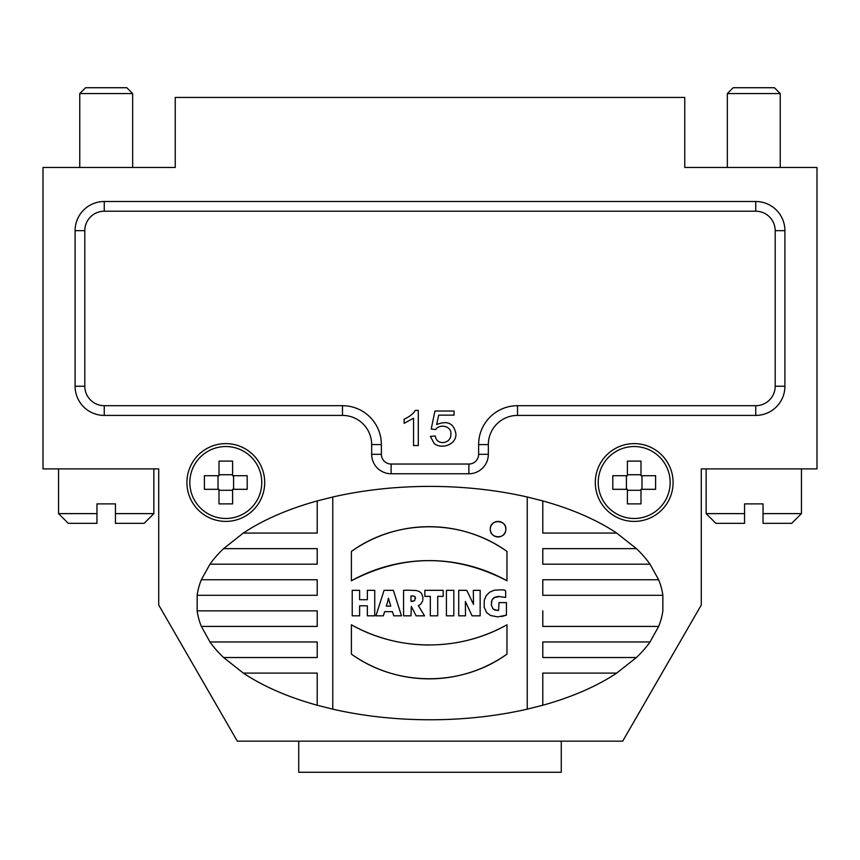 <?xml version="1.0" encoding="UTF-8"?>
<svg xmlns="http://www.w3.org/2000/svg" width="860" height="860" viewBox="0 0 860 860"><rect width="100%" height="100%" fill="white"/><g stroke="black" fill="none" stroke-linecap="round" stroke-linejoin="round"><path stroke-width="1.29" d="M701.867 167.463L684.754 167.463L684.754 97.449L175.246 97.449L175.246 167.463L43 167.463L43 468.893L158.713 468.893L158.713 605.021L237.306 741.159L622.694 741.159L701.287 605.021L701.287 468.893L817 468.893L817 167.463L684.754 167.463L684.754 146.845M175.246 146.845L175.246 167.463L158.132 167.463M784.911 230.663L784.911 386.248A29.175 29.175 0 0 1 755.746 415.412L517.516 415.412A29.175 29.175 0 0 0 488.34 444.588L488.34 454.306A19.447 19.447 0 0 1 468.893 473.752L391.106 473.752A19.447 19.447 0 0 1 371.66 454.306L371.66 444.588A29.175 29.175 0 0 0 342.484 415.412L104.254 415.412A29.175 29.175 0 0 1 75.089 386.248L75.089 230.663A29.175 29.175 0 0 1 104.254 201.498L755.746 201.498A29.175 29.175 0 0 1 784.911 230.663L775.193 230.663A19.447 19.447 0 0 0 755.746 211.216L104.254 211.216A19.447 19.447 0 0 0 84.807 230.663L84.807 386.248A19.447 19.447 0 0 0 104.254 405.694L342.484 405.694A38.893 38.893 0 0 1 381.378 444.588L371.66 444.588M317.2 705.243L332.766 709.167A233.372 116.68 0 0 0 527.234 709.156L542.789 705.232L542.789 673.09L616.706 673.09L636.4 657.534A233.372 116.68 0 0 0 650.02 641.979L658.653 626.413A233.372 116.68 0 0 0 662.845 610.858L662.856 610.858M542.789 705.232A233.372 116.68 0 0 0 616.695 673.09M243.305 673.09A233.372 116.68 0 0 0 317.211 705.232L317.211 673.09L243.305 673.09L223.6 657.534L317.211 657.534L223.6 657.534A233.372 116.68 0 0 1 209.98 641.979L317.211 641.979L317.211 657.534M243.294 533.06L223.6 548.626A233.372 116.68 0 0 0 209.98 564.182L201.347 579.747A233.372 116.68 0 0 0 197.155 595.303L197.155 610.858A233.372 116.68 0 0 0 201.347 626.413L209.98 641.979M527.234 497.005A233.372 116.68 0 0 0 332.766 497.005L317.211 500.928A233.372 116.68 0 0 0 243.305 533.071M542.8 500.918L527.234 496.994L527.234 709.156M662.856 610.837L662.845 595.303A233.372 116.68 0 0 0 658.653 579.747L650.02 564.182A233.372 116.68 0 0 0 636.4 548.626L616.695 533.071A233.372 116.68 0 0 0 542.789 500.928M595.303 482.503A38.893 38.893 0 0 0 653.643 516.193A38.893 38.893 0 0 0 653.643 448.823A38.893 38.893 0 0 0 595.303 482.503M186.91 482.503A38.893 38.893 0 0 0 245.25 516.193A38.893 38.893 0 0 0 245.25 448.823A38.893 38.893 0 0 0 186.91 482.503M466.786 590.336L473.494 604.365L473.344 590.336L480.149 590.336L480.149 615.824L472.075 615.824L465.346 601.43L465.529 615.824L458.713 615.824L458.713 590.336L466.786 590.336L473.494 604.365M419.723 607.859L424.55 615.824L416.1 615.824L411.316 606.45L410.994 615.824L403.587 615.824L403.587 590.336L407.361 590.186L416.315 590.519L419.358 591.529L421.583 593.464L422.969 597.388L422.615 601.162L420.551 604.397L418.358 605.73L424.55 615.824M469.42 639.851A159.767 159.767 0 0 0 506.97 624.779L506.97 654.116A134.644 134.644 0 0 1 351.396 654.116L351.396 624.779A159.767 159.767 0 0 0 429.183 645M506.97 580.758A160.153 160.153 0 0 0 351.396 580.758L351.396 551.432A134.644 134.644 0 0 1 506.97 551.432L506.97 580.758C455.101 553.937 403.243 553.937 351.396 580.758M430.322 596.367L424.851 596.367L424.851 590.336L443.19 590.336L443.19 596.367L437.719 596.367L437.719 615.824L430.322 615.824L430.322 596.367L424.851 596.367M375.938 615.824L384.065 590.336L393.353 590.336L401.48 615.824L393.751 615.824L392.472 611.675L384.624 611.675L383.345 615.824L375.938 615.824L384.065 590.336M502.509 589.799L505.056 590.218L505.669 591.357L505.669 597.41L498.305 596.464L494.608 597.259L491.952 600.076L491.307 605.042L493.113 609.02L495.048 610.116L498.553 610.439L499.026 602.602L506.433 602.602L506.433 615.158L497.671 616.889L490.565 615.513L486.631 612.578L484.169 607.246L484.277 600.334L486.137 595.776L489.566 592.25L494.306 590.186L502.509 589.799L505.056 590.218L505.669 591.357M490.286 529.179A7.783 7.783 0 0 1 501.95 522.439A7.783 7.783 0 0 1 501.95 535.92A7.783 7.783 0 0 1 490.286 529.179C489.77 538.683 505.304 539.51 505.798 530.029C507.421 519.558 489.802 518.591 490.286 529.179M542.789 548.626L636.4 548.626L542.789 548.626L542.789 564.182L650.02 564.182M542.789 579.747L658.653 579.747L542.789 579.747L542.789 595.303L662.845 595.303M542.789 626.413L658.653 626.413L542.789 626.413L542.789 610.858M542.789 657.534L636.4 657.534L542.789 657.534L542.789 641.979L650.031 641.979M197.155 610.858L317.211 610.858L317.211 626.413L201.337 626.413L317.211 626.413M317.211 579.747L201.347 579.747L317.211 579.747L317.211 595.303L197.144 595.303M317.211 548.626L223.6 548.626L317.211 548.626L317.211 564.182L209.969 564.182M317.211 500.928L317.211 533.071L243.294 533.071M616.695 533.071L542.789 533.071L542.789 500.918M561.268 772.269L561.268 741.159L561.268 772.269L298.732 772.269L298.732 741.159L298.732 772.269M332.766 709.167L332.766 497.005M784.911 386.248L775.193 386.248A19.447 19.447 0 0 1 755.746 405.694L517.516 405.694A38.893 38.893 0 0 0 478.622 444.588L478.622 454.306A9.729 9.729 0 0 1 468.893 464.034L391.106 464.034A9.729 9.729 0 0 1 381.378 454.306L381.378 444.588M775.193 386.248L775.193 230.663M446.415 615.824L446.415 590.336L453.822 590.336L453.822 615.824L446.415 615.824M443.19 596.367L437.719 596.367M351.396 551.432C396.6 518.612 461.498 518.558 506.97 551.432M352.213 615.824L352.213 590.336L359.62 590.336L359.62 599.71L367.349 599.71L367.349 590.336L374.745 590.336L374.745 615.824L367.349 615.824L367.349 605.805L359.62 605.805L359.62 615.824L352.213 615.824M506.97 654.116C461.766 686.925 396.858 686.989 351.396 654.116M351.396 624.779C398.975 651.719 459.573 651.611 506.97 624.779M506.433 615.158L501.531 616.566M491.307 605.042L493.113 609.02L497.585 610.514M499.596 596.496L493.758 597.764L491.952 600.076L491.318 602.473M410.994 595.905L410.994 601.376L414.649 600.688L415.358 597.163L414.423 596.27L410.994 595.905M387.602 601.989L386.323 606.139L390.773 606.139L388.43 598.259L387.602 601.989M412.284 601.462L414.649 600.688M415.616 598.42L414.423 596.27L412.284 595.872M386.323 606.139L390.773 606.139L388.43 598.259M434.171 443.481L430.376 436.385L435.332 435.998C436.45 446.039 451.543 443.91 450.855 434.063C451.79 425.84 439.481 423.625 435.654 429.538L431.215 429.011L434.945 411.026L454.069 411.026L454.069 415.133L438.718 415.133L436.644 424.55C447.458 420.25 453.865 423.303 455.875 433.687C456.875 444.373 441.771 449.834 434.171 443.481M418.293 410.413L418.293 445.555L413.563 445.555L413.563 418.175L404.125 423.346L404.125 419.196C409.65 416.659 413.359 413.724 415.24 410.413L418.293 410.413M58.555 468.893L58.555 513.624L96.965 513.624L96.965 503.895L115.444 503.895L115.444 513.624L153.854 513.624L153.854 468.893M96.965 513.624L96.965 523.342L96.965 513.624M96.965 523.342L68.284 523.342L58.555 513.624M115.444 513.624L115.444 523.342L115.444 513.624M153.854 513.624L144.125 523.342L115.444 523.342M79.754 93.568L85.591 87.731L126.818 87.731L132.655 93.568L79.754 93.568L79.754 167.463M706.146 468.893L706.146 513.624L744.556 513.624L744.556 503.895L763.035 503.895L763.035 513.624L801.445 513.624L801.445 468.893M744.556 513.624L744.556 523.342L744.556 513.624M744.556 523.342L715.875 523.342L706.146 513.624M763.035 513.624L763.035 523.342L763.035 513.624M801.445 513.624L791.716 523.342L763.035 523.342M727.345 93.568L733.182 87.731L774.409 87.731L780.246 93.568L727.345 93.568L727.345 167.463M232.608 474.731L218.999 474.731M218.021 475.698L218.021 489.318M232.608 490.286L218.999 490.286M233.587 475.698L233.587 489.318M232.608 503.895L218.999 503.895L218.999 489.318L204.411 489.318L204.411 475.698L218.999 475.698L218.999 461.111L232.608 461.111L232.608 475.698L247.196 475.698L247.196 489.318L232.608 489.318L232.608 503.895M225.804 518.483A35.98 35.98 0 0 0 256.957 464.518A35.98 35.98 0 0 0 194.65 464.518A35.98 35.98 0 0 0 225.804 518.483M634.196 518.483A35.98 35.98 0 0 0 665.35 464.518A35.98 35.98 0 0 0 603.043 464.518A35.98 35.98 0 0 0 634.196 518.483M627.391 489.318L627.391 503.895L641.001 503.895L641.001 489.318L655.589 489.318L655.589 475.698L641.001 475.698L641.001 461.111L627.391 461.111L627.391 475.698L612.804 475.698L612.804 489.318L627.391 489.318M626.413 475.698L626.413 489.318M641.001 474.731L627.391 474.731M641.001 490.286L627.391 490.286M641.979 475.698L641.979 489.318M342.484 415.412L342.484 405.694M104.254 415.412L104.254 405.694M381.378 454.306L371.66 454.306M75.089 386.248L84.807 386.248M391.106 464.034L391.106 473.752M75.089 230.663L84.807 230.663M468.893 464.034L468.893 473.752M104.254 201.498L104.254 211.216M478.622 454.306L488.34 454.306M755.746 201.498L755.746 211.216M478.622 444.588L488.34 444.588M517.516 405.694L517.516 415.412M755.746 405.694L755.746 415.412M132.655 93.568L132.655 167.463M780.246 93.568L780.246 167.463"/></g></svg>

